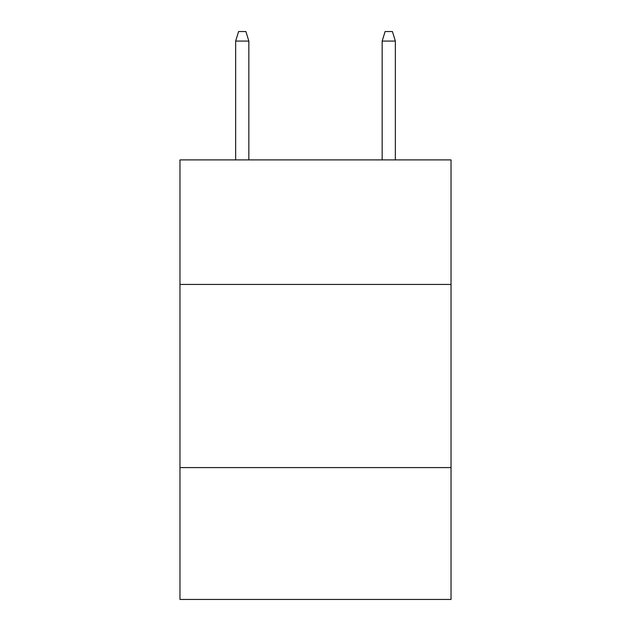 <?xml version="1.0" encoding="UTF-8"?>
<svg xmlns="http://www.w3.org/2000/svg" width="631" height="631" viewBox="0 0 631 631"><rect width="100%" height="100%" fill="white"/><g stroke="black" fill="none" stroke-linecap="round" stroke-linejoin="round"><path stroke-width="0.95" d="M179.969 284.439L451.031 284.439L451.031 159.895L179.969 159.895L179.969 599.45L451.031 599.45L451.031 467.587L179.969 467.587M451.031 467.587L451.031 284.439M248.835 159.895L248.835 41.07L235.647 41.07L235.647 159.895M235.647 41.07L238.581 31.55L245.901 31.55L248.835 41.07M382.165 41.07L385.099 31.55L392.419 31.55L395.353 41.07L382.165 41.07L382.165 159.895M395.353 41.07L395.353 159.895"/></g></svg>
